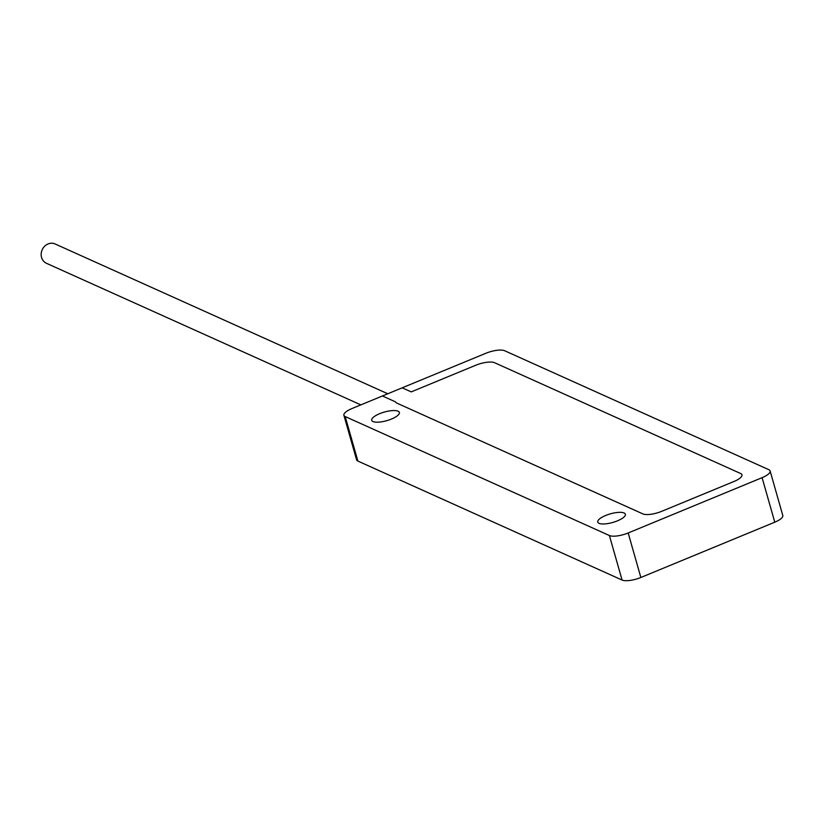 <?xml version="1.0" encoding="UTF-8"?>
<svg xmlns="http://www.w3.org/2000/svg" width="824" height="824" viewBox="0 0 824 824"><rect width="100%" height="100%" fill="white"/><g stroke="black" fill="none" stroke-linecap="round" stroke-linejoin="round"><path stroke-width="1.24" d="M402.194 387.816L411.238 391.884L402.194 387.816L485.841 353.28A14.605 4.542 -15.9 0 1 504.618 350.725L768.823 469.69A14.605 4.542 -15.9 0 1 770.121 470.957A14.605 4.542 -15.9 0 1 762.097 477.673L628.176 532.974A14.605 4.542 -15.9 0 1 609.399 535.528L345.194 416.553A14.605 4.542 -15.9 0 1 343.896 415.286A14.605 4.542 -15.9 0 1 351.92 408.57L382.429 395.973L395.469 401.854A14.605 4.542 -15.9 0 0 396.756 403.07A14.605 4.542 164.1 0 1 395.469 401.854L382.429 395.973L402.194 387.816M396.756 403.07L642.875 513.898A14.605 4.542 -15.9 0 0 661.651 511.344A14.605 4.542 164.1 0 1 642.875 513.898L396.756 403.07M661.651 511.344L733.926 481.504A14.605 4.542 -15.9 0 0 741.95 474.789A14.605 4.542 164.1 0 1 733.926 481.504L661.651 511.344M740.652 473.522A14.605 4.542 164.1 0 1 741.95 474.789A14.605 4.542 -15.9 0 0 740.652 473.522L494.534 362.694A14.605 4.542 -15.9 0 0 475.747 365.248A14.605 4.542 164.1 0 1 494.534 362.694L740.652 473.522M475.747 365.248L411.238 391.884L475.747 365.248M379.617 413.7A14.368 4.47 -15.9 0 0 371.727 420.312A14.368 4.47 -15.9 0 0 391.472 419.045A14.368 4.47 -15.9 0 0 399.362 412.433A14.368 4.47 -15.9 0 0 379.617 413.7M605.64 515.484A14.368 4.47 -15.9 0 0 597.75 522.086A14.368 4.47 -15.9 0 0 617.495 520.819A14.368 4.47 -15.9 0 0 625.385 514.217A14.368 4.47 -15.9 0 0 605.64 515.484M770.121 470.957L782.8 515.474A14.605 4.542 164.1 0 1 774.776 522.189L640.856 577.49A14.605 4.542 164.1 0 1 622.079 580.044L357.884 461.069A14.605 4.542 164.1 0 1 356.586 459.813L343.896 415.286M360.871 404.883L46.463 263.299A10.588 9.445 -65.8 0 1 41.2 253.607A10.588 9.445 -65.8 0 1 48.05 243.956A10.588 9.445 -65.8 0 1 55.157 243.986L387.785 393.769M622.079 580.044L609.399 535.528M640.856 577.49L628.176 532.974M774.776 522.189L762.097 477.673M357.884 461.069L345.194 416.553"/></g></svg>
